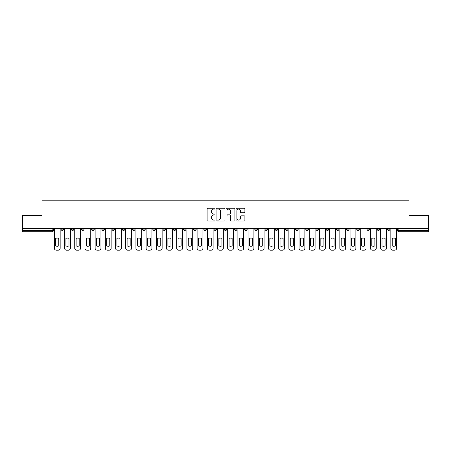 <?xml version="1.0" encoding="UTF-8"?>
<svg xmlns="http://www.w3.org/2000/svg" width="451" height="451" viewBox="0 0 451 451"><rect width="100%" height="100%" fill="white"/><g stroke="black" fill="none" stroke-linecap="round" stroke-linejoin="round"><path stroke-width="0.68" d="M215.042 208.65A0.451 0.451 0 0 0 214.591 208.204L207.776 208.204A0.643 0.643 0 0 0 207.133 208.841L207.133 220.392A0.643 0.643 0 0 0 207.776 221.035L214.591 221.035A0.451 0.451 0 0 0 215.042 220.584A0.451 0.451 0 0 0 214.591 220.133L213.712 220.133A2.052 2.052 0 0 1 211.66 218.081L211.66 217.117A2.052 2.052 0 0 1 213.712 215.065L214.591 215.065A0.451 0.451 0 0 0 215.042 214.62A0.451 0.451 0 0 0 214.591 214.169L213.712 214.169A2.052 2.052 0 0 1 211.66 212.117L211.66 211.153A2.052 2.052 0 0 1 213.712 209.101L214.591 209.101A0.451 0.451 0 0 0 215.042 208.65M336.356 228.409L336.356 229.125L338.972 229.125A1.308 1.308 0 0 1 337.664 230.433A1.308 1.308 0 0 1 336.356 229.125L336.356 228.409M326.158 228.409L326.158 229.125L328.773 229.125A1.308 1.308 0 0 1 327.465 230.433A1.308 1.308 0 0 1 326.158 229.125L326.158 228.409M264.979 228.409L264.979 229.125L267.595 229.125A1.308 1.308 0 0 1 266.287 230.433A1.308 1.308 0 0 1 264.979 229.125L264.979 228.409M254.781 228.409L254.781 229.125L257.397 229.125A1.308 1.308 0 0 1 256.089 230.433A1.308 1.308 0 0 1 254.781 229.125L254.781 228.409M244.589 228.409L244.589 229.125L247.199 229.125A1.308 1.308 0 0 1 245.891 230.433A1.308 1.308 0 0 1 244.589 229.125L244.589 228.409M224.192 228.409L224.192 229.125L226.808 229.125A1.308 1.308 0 0 1 225.5 230.433A1.308 1.308 0 0 1 224.192 229.125L224.192 228.409M203.801 229.125L203.801 228.409L203.801 229.125A1.308 1.308 0 0 0 205.109 230.433A1.308 1.308 0 0 1 203.801 229.125L206.411 229.125A1.308 1.308 0 0 1 205.109 230.433A1.308 1.308 0 0 0 206.411 229.125L206.411 228.409L206.411 229.125M193.603 229.125L193.603 228.409L193.603 229.125A1.308 1.308 0 0 0 194.911 230.433A1.308 1.308 0 0 1 193.603 229.125L196.219 229.125A1.308 1.308 0 0 1 194.911 230.433M183.405 229.125L183.405 228.409L183.405 229.125A1.308 1.308 0 0 0 184.713 230.433A1.308 1.308 0 0 1 183.405 229.125L186.021 229.125A1.308 1.308 0 0 1 184.713 230.433A1.308 1.308 0 0 0 186.021 229.125L186.021 228.409L186.021 229.125M173.212 228.409L173.212 229.125L175.822 229.125A1.308 1.308 0 0 1 174.52 230.433A1.308 1.308 0 0 1 173.212 229.125L173.212 228.409M163.014 228.409L163.014 229.125L165.63 229.125A1.308 1.308 0 0 1 164.322 230.433A1.308 1.308 0 0 1 163.014 229.125L163.014 228.409M152.816 228.409L152.816 229.125L155.432 229.125A1.308 1.308 0 0 1 154.124 230.433A1.308 1.308 0 0 1 152.816 229.125L152.816 228.409M142.623 229.125L142.623 228.409L142.623 229.125A1.308 1.308 0 0 0 143.925 230.433A1.308 1.308 0 0 1 142.623 229.125L145.233 229.125A1.308 1.308 0 0 1 143.925 230.433M122.227 229.125L122.227 228.409L122.227 229.125A1.308 1.308 0 0 0 123.535 230.433A1.308 1.308 0 0 1 122.227 229.125L124.842 229.125A1.308 1.308 0 0 1 123.535 230.433A1.308 1.308 0 0 0 124.842 229.125L124.842 228.409L124.842 229.125M112.028 229.125L112.028 228.409L112.028 229.125A1.308 1.308 0 0 0 113.336 230.433A1.308 1.308 0 0 1 112.028 229.125L114.644 229.125A1.308 1.308 0 0 1 113.336 230.433A1.308 1.308 0 0 0 114.644 229.125L114.644 228.409L114.644 229.125M101.836 229.125L101.836 228.409L101.836 229.125A1.308 1.308 0 0 0 103.144 230.433A1.308 1.308 0 0 1 101.836 229.125L104.452 229.125A1.308 1.308 0 0 1 103.144 230.433A1.308 1.308 0 0 0 104.452 229.125L104.452 228.409L104.452 229.125M91.638 229.125L91.638 228.409L91.638 229.125A1.308 1.308 0 0 0 92.945 230.433A1.308 1.308 0 0 1 91.638 229.125L94.253 229.125A1.308 1.308 0 0 1 92.945 230.433M81.439 229.125L81.439 228.409L81.439 229.125A1.308 1.308 0 0 0 82.747 230.433A1.308 1.308 0 0 1 81.439 229.125L84.055 229.125A1.308 1.308 0 0 1 82.747 230.433A1.308 1.308 0 0 0 84.055 229.125L84.055 228.409L84.055 229.125M71.247 229.125L71.247 228.409L71.247 229.125A1.308 1.308 0 0 0 72.555 230.433A1.308 1.308 0 0 1 71.247 229.125L73.857 229.125A1.308 1.308 0 0 1 72.555 230.433A1.308 1.308 0 0 0 73.857 229.125L73.857 228.409L73.857 229.125M244.25 212.725A0.643 0.643 0 0 0 244.893 212.083L244.893 208.841A0.643 0.643 0 0 0 244.25 208.204L236.679 208.204A0.643 0.643 0 0 0 236.036 208.841L236.036 220.392A0.643 0.643 0 0 0 236.679 221.035L244.25 221.035A0.643 0.643 0 0 0 244.893 220.392L244.893 216.48A0.643 0.643 0 0 0 244.25 215.837L241.009 215.837A0.643 0.643 0 0 0 240.366 216.48L240.366 218.419A1.714 1.714 0 0 1 238.652 220.133A1.714 1.714 0 0 1 236.938 218.419L236.938 210.814A1.714 1.714 0 0 1 238.652 209.101A1.714 1.714 0 0 1 240.366 210.814L240.366 212.083A0.643 0.643 0 0 0 241.009 212.725L244.25 212.725M22.55 228.409L22.55 215.403L42.028 215.403L42.028 200.825L408.972 200.825L408.972 215.403L428.45 215.403L428.45 228.409L22.55 228.409L22.55 230.433L53.466 230.433L53.466 228.409L53.466 230.433A1.308 1.308 0 0 1 52.158 231.741L22.55 231.741L22.55 230.433M224.936 208.841A0.643 0.643 0 0 0 224.299 208.204L216.728 208.204A0.643 0.643 0 0 0 216.085 208.841L216.085 220.392A0.643 0.643 0 0 0 216.728 221.035L224.299 221.035A0.643 0.643 0 0 0 224.936 220.392L224.936 208.841M226.701 208.204L234.272 208.204A0.643 0.643 0 0 1 234.915 208.841L234.915 220.392A0.643 0.643 0 0 1 234.272 221.035L231.036 221.035A0.643 0.643 0 0 1 230.393 220.392L230.393 215.708A0.643 0.643 0 0 0 229.751 215.065L227.603 215.065A0.643 0.643 0 0 0 226.96 215.708L226.96 220.584A0.451 0.451 0 0 1 226.509 221.035A0.451 0.451 0 0 1 226.064 220.584L226.064 208.841A0.643 0.643 0 0 1 226.701 208.204M397.534 228.409L397.534 230.433L428.45 230.433L428.45 231.741L398.842 231.741A1.308 1.308 0 0 1 397.534 230.433A1.308 1.308 0 0 0 398.842 231.741L398.842 228.409M428.45 228.409L428.45 230.433M389.952 228.409L389.952 229.125A1.308 1.308 0 0 1 388.644 230.433A1.308 1.308 0 0 1 387.336 229.125L389.952 229.125M387.336 228.409L387.336 229.125M379.753 228.409L379.753 229.125A1.308 1.308 0 0 1 378.445 230.433A1.308 1.308 0 0 1 377.143 229.125L379.753 229.125M377.143 228.409L377.143 229.125M369.561 228.409L369.561 229.125A1.308 1.308 0 0 1 368.253 230.433A1.308 1.308 0 0 1 366.945 229.125A1.308 1.308 0 0 0 368.253 230.433M366.945 228.409L366.945 229.125L369.561 229.125M359.362 228.409L359.362 229.125A1.308 1.308 0 0 1 358.055 230.433A1.308 1.308 0 0 1 356.747 229.125L359.362 229.125M356.747 228.409L356.747 229.125M349.164 228.409L349.164 229.125A1.308 1.308 0 0 1 347.856 230.433A1.308 1.308 0 0 1 346.548 229.125L349.164 229.125M346.548 228.409L346.548 229.125M338.972 228.409L338.972 229.125M328.773 228.409L328.773 229.125L328.773 228.409M318.575 228.409L318.575 229.125A1.308 1.308 0 0 1 317.267 230.433A1.308 1.308 0 0 1 315.959 229.125L318.575 229.125M315.959 228.409L315.959 229.125M308.377 228.409L308.377 229.125A1.308 1.308 0 0 1 307.075 230.433A1.308 1.308 0 0 1 305.767 229.125L308.377 229.125M305.767 228.409L305.767 229.125M298.184 228.409L298.184 229.125A1.308 1.308 0 0 1 296.876 230.433A1.308 1.308 0 0 1 295.568 229.125L298.184 229.125M295.568 228.409L295.568 229.125M287.986 228.409L287.986 229.125A1.308 1.308 0 0 1 286.678 230.433A1.308 1.308 0 0 1 285.37 229.125L287.986 229.125M285.37 228.409L285.37 229.125M277.788 228.409L277.788 229.125A1.308 1.308 0 0 1 276.48 230.433A1.308 1.308 0 0 1 275.178 229.125L277.788 229.125M275.178 228.409L275.178 229.125M267.595 228.409L267.595 229.125A1.308 1.308 0 0 1 266.287 230.433M257.397 228.409L257.397 229.125M247.199 229.125L247.199 228.409L247.199 229.125A1.308 1.308 0 0 1 245.891 230.433M237.006 228.409L237.006 229.125A1.308 1.308 0 0 1 235.698 230.433A1.308 1.308 0 0 1 234.39 229.125A1.308 1.308 0 0 0 235.698 230.433A1.308 1.308 0 0 0 237.006 229.125L234.39 229.125L234.39 228.409M226.808 229.125L226.808 228.409L226.808 229.125A1.308 1.308 0 0 1 225.5 230.433M216.61 228.409L216.61 229.125A1.308 1.308 0 0 1 215.302 230.433A1.308 1.308 0 0 1 213.994 229.125A1.308 1.308 0 0 0 215.302 230.433M213.994 228.409L213.994 229.125L216.61 229.125M196.219 228.409L196.219 229.125L196.219 228.409M175.822 229.125L175.822 228.409L175.822 229.125A1.308 1.308 0 0 1 174.52 230.433M165.63 229.125L165.63 228.409L165.63 229.125A1.308 1.308 0 0 1 164.322 230.433M155.432 229.125L155.432 228.409L155.432 229.125A1.308 1.308 0 0 1 154.124 230.433M145.233 228.409L145.233 229.125L145.233 228.409M135.041 229.125L135.041 228.409L135.041 229.125A1.308 1.308 0 0 1 133.733 230.433A1.308 1.308 0 0 1 132.425 229.125L135.041 229.125A1.308 1.308 0 0 1 133.733 230.433M132.425 228.409L132.425 229.125M94.253 228.409L94.253 229.125L94.253 228.409M63.664 228.409L63.664 229.125A1.308 1.308 0 0 1 62.356 230.433A1.308 1.308 0 0 1 61.048 229.125A1.308 1.308 0 0 0 62.356 230.433A1.308 1.308 0 0 0 63.664 229.125L63.664 228.409M61.048 228.409L61.048 229.125L63.664 229.125M52.158 228.409L52.158 231.741A1.308 1.308 0 0 0 53.466 230.433M217.433 209.101A0.451 0.451 0 0 0 216.982 209.552L216.982 219.688A0.451 0.451 0 0 0 217.433 220.133L218.363 220.133A2.052 2.052 0 0 0 220.415 218.081L220.415 211.153A2.052 2.052 0 0 0 218.363 209.101L217.433 209.101M230.393 210.848A1.714 1.714 0 0 0 228.674 209.134A1.714 1.714 0 0 0 226.96 210.848L226.96 213.526A0.643 0.643 0 0 0 227.603 214.169L229.751 214.169A0.643 0.643 0 0 0 230.393 213.526L230.393 210.848M55.721 238.382L55.721 245.953A4.087 4.087 0 0 0 58.793 245.953L58.793 238.382A4.087 4.087 0 0 0 55.721 238.382M54.351 228.409L54.351 248.213A1.962 1.962 0 0 0 56.307 250.175L58.207 250.175A1.962 1.962 0 0 0 60.163 248.213L60.163 228.409M65.919 238.382L65.919 245.953A4.087 4.087 0 0 0 68.992 245.953L68.992 238.382A4.087 4.087 0 0 0 65.919 238.382M64.544 228.409L64.544 248.213A1.962 1.962 0 0 0 66.506 250.175L68.4 250.175A1.962 1.962 0 0 0 70.362 248.213L70.362 228.409M76.112 238.382L76.112 245.953A4.087 4.087 0 0 0 79.184 245.953L79.184 238.382A4.087 4.087 0 0 0 76.112 238.382M74.742 228.409L74.742 248.213A1.962 1.962 0 0 0 76.704 250.175L78.598 250.175A1.962 1.962 0 0 0 80.56 248.213L80.56 228.409M86.31 238.382L86.31 245.953A4.087 4.087 0 0 0 89.383 245.953L89.383 238.382A4.087 4.087 0 0 0 86.31 238.382M84.94 228.409L84.94 248.213A1.962 1.962 0 0 0 86.896 250.175L88.796 250.175A1.962 1.962 0 0 0 90.758 248.213L90.758 228.409M96.508 238.382L96.508 245.953A4.087 4.087 0 0 0 99.581 245.953L99.581 238.382A4.087 4.087 0 0 0 96.508 238.382M95.133 228.409L95.133 248.213A1.962 1.962 0 0 0 97.095 250.175L98.989 250.175A1.962 1.962 0 0 0 100.951 248.213L100.951 228.409M106.707 238.382L106.707 245.953A4.087 4.087 0 0 0 109.773 245.953L109.773 238.382A4.087 4.087 0 0 0 106.707 238.382M105.331 228.409L105.331 248.213A1.962 1.962 0 0 0 107.293 250.175L109.187 250.175A1.962 1.962 0 0 0 111.149 248.213L111.149 228.409M116.899 238.382L116.899 245.953A4.087 4.087 0 0 0 119.972 245.953L119.972 238.382A4.087 4.087 0 0 0 116.899 238.382M115.529 228.409L115.529 248.213A1.962 1.962 0 0 0 117.491 250.175L119.385 250.175A1.962 1.962 0 0 0 121.347 248.213L121.347 228.409M127.097 238.382L127.097 245.953A4.087 4.087 0 0 0 130.17 245.953L130.17 238.382A4.087 4.087 0 0 0 127.097 238.382M125.722 228.409L125.722 248.213A1.962 1.962 0 0 0 127.684 250.175L129.584 250.175A1.962 1.962 0 0 0 131.54 248.213L131.54 228.409M137.296 238.382L137.296 245.953A4.087 4.087 0 0 0 140.368 245.953L140.368 238.382A4.087 4.087 0 0 0 137.296 238.382M135.92 228.409L135.92 248.213A1.962 1.962 0 0 0 137.882 250.175L139.776 250.175A1.962 1.962 0 0 0 141.738 248.213L141.738 228.409M147.488 238.382L147.488 245.953A4.087 4.087 0 0 0 150.561 245.953L150.561 238.382A4.087 4.087 0 0 0 147.488 238.382M146.118 228.409L146.118 248.213A1.962 1.962 0 0 0 148.08 250.175L149.974 250.175A1.962 1.962 0 0 0 151.936 248.213L151.936 228.409M157.687 238.382L157.687 245.953A4.087 4.087 0 0 0 160.759 245.953L160.759 238.382A4.087 4.087 0 0 0 157.687 238.382M156.317 228.409L156.317 248.213A1.962 1.962 0 0 0 158.273 250.175L160.173 250.175A1.962 1.962 0 0 0 162.129 248.213L162.129 228.409M167.885 238.382L167.885 245.953A4.087 4.087 0 0 0 170.957 245.953L170.957 238.382A4.087 4.087 0 0 0 167.885 238.382M166.509 228.409L166.509 248.213A1.962 1.962 0 0 0 168.471 250.175L170.365 250.175A1.962 1.962 0 0 0 172.327 248.213L172.327 228.409M178.077 238.382L178.077 245.953A4.087 4.087 0 0 0 181.15 245.953L181.15 238.382A4.087 4.087 0 0 0 178.077 238.382M176.707 228.409L176.707 248.213A1.962 1.962 0 0 0 178.669 250.175L180.563 250.175A1.962 1.962 0 0 0 182.525 248.213L182.525 228.409M188.276 238.382L188.276 245.953A4.087 4.087 0 0 0 191.348 245.953L191.348 238.382A4.087 4.087 0 0 0 188.276 238.382M186.906 228.409L186.906 248.213A1.962 1.962 0 0 0 188.862 250.175L190.762 250.175A1.962 1.962 0 0 0 192.724 248.213L192.724 228.409M198.474 238.382L198.474 245.953A4.087 4.087 0 0 0 201.546 245.953L201.546 238.382A4.087 4.087 0 0 0 198.474 238.382M197.098 228.409L197.098 248.213A1.962 1.962 0 0 0 199.06 250.175L200.954 250.175A1.962 1.962 0 0 0 202.916 248.213L202.916 228.409M208.666 238.382L208.666 245.953A4.087 4.087 0 0 0 211.739 245.953L211.739 238.382A4.087 4.087 0 0 0 208.666 238.382M207.297 228.409L207.297 248.213A1.962 1.962 0 0 0 209.258 250.175L211.153 250.175A1.962 1.962 0 0 0 213.114 248.213L213.114 228.409M218.865 238.382L218.865 245.953A4.087 4.087 0 0 0 221.937 245.953L221.937 238.382A4.087 4.087 0 0 0 218.865 238.382M217.495 228.409L217.495 248.213A1.962 1.962 0 0 0 219.457 250.175L221.351 250.175A1.962 1.962 0 0 0 223.313 248.213L223.313 228.409M229.063 238.382L229.063 245.953A4.087 4.087 0 0 0 232.135 245.953L232.135 238.382A4.087 4.087 0 0 0 229.063 238.382M227.687 228.409L227.687 248.213A1.962 1.962 0 0 0 229.649 250.175L231.543 250.175A1.962 1.962 0 0 0 233.505 248.213L233.505 228.409M239.261 238.382L239.261 245.953A4.087 4.087 0 0 0 242.334 245.953L242.334 238.382A4.087 4.087 0 0 0 239.261 238.382M237.886 228.409L237.886 248.213A1.962 1.962 0 0 0 239.847 250.175L241.742 250.175A1.962 1.962 0 0 0 243.703 248.213L243.703 228.409M249.454 238.382L249.454 245.953A4.087 4.087 0 0 0 252.526 245.953L252.526 238.382A4.087 4.087 0 0 0 249.454 238.382M248.084 228.409L248.084 248.213A1.962 1.962 0 0 0 250.046 250.175L251.94 250.175A1.962 1.962 0 0 0 253.902 248.213L253.902 228.409M259.652 238.382L259.652 245.953A4.087 4.087 0 0 0 262.724 245.953L262.724 238.382A4.087 4.087 0 0 0 259.652 238.382M258.276 228.409L258.276 248.213A1.962 1.962 0 0 0 260.238 250.175L262.138 250.175A1.962 1.962 0 0 0 264.094 248.213L264.094 228.409M269.85 238.382L269.85 245.953A4.087 4.087 0 0 0 272.923 245.953L272.923 238.382A4.087 4.087 0 0 0 269.85 238.382M268.475 228.409L268.475 248.213A1.962 1.962 0 0 0 270.437 250.175L272.331 250.175A1.962 1.962 0 0 0 274.293 248.213L274.293 228.409M280.043 238.382L280.043 245.953A4.087 4.087 0 0 0 283.115 245.953L283.115 238.382A4.087 4.087 0 0 0 280.043 238.382M278.673 228.409L278.673 248.213A1.962 1.962 0 0 0 280.635 250.175L282.529 250.175A1.962 1.962 0 0 0 284.491 248.213L284.491 228.409M290.241 238.382L290.241 245.953A4.087 4.087 0 0 0 293.313 245.953L293.313 238.382A4.087 4.087 0 0 0 290.241 238.382M288.871 228.409L288.871 248.213A1.962 1.962 0 0 0 290.827 250.175L292.727 250.175A1.962 1.962 0 0 0 294.683 248.213L294.683 228.409M300.439 238.382L300.439 245.953A4.087 4.087 0 0 0 303.512 245.953L303.512 238.382A4.087 4.087 0 0 0 300.439 238.382M299.064 228.409L299.064 248.213A1.962 1.962 0 0 0 301.026 250.175L302.92 250.175A1.962 1.962 0 0 0 304.882 248.213L304.882 228.409M310.632 238.382L310.632 245.953A4.087 4.087 0 0 0 313.704 245.953L313.704 238.382A4.087 4.087 0 0 0 310.632 238.382M309.262 228.409L309.262 248.213A1.962 1.962 0 0 0 311.224 250.175L313.118 250.175A1.962 1.962 0 0 0 315.08 248.213L315.08 228.409M320.83 238.382L320.83 245.953A4.087 4.087 0 0 0 323.903 245.953L323.903 238.382A4.087 4.087 0 0 0 320.83 238.382M319.46 228.409L319.46 248.213A1.962 1.962 0 0 0 321.416 250.175L323.316 250.175A1.962 1.962 0 0 0 325.278 248.213L325.278 228.409M331.028 238.382L331.028 245.953A4.087 4.087 0 0 0 334.101 245.953L334.101 238.382A4.087 4.087 0 0 0 331.028 238.382M329.653 228.409L329.653 248.213A1.962 1.962 0 0 0 331.615 250.175L333.509 250.175A1.962 1.962 0 0 0 335.471 248.213L335.471 228.409M341.227 238.382L341.227 245.953A4.087 4.087 0 0 0 344.293 245.953L344.293 238.382A4.087 4.087 0 0 0 341.227 238.382M339.851 228.409L339.851 248.213A1.962 1.962 0 0 0 341.813 250.175L343.707 250.175A1.962 1.962 0 0 0 345.669 248.213L345.669 228.409M351.419 238.382L351.419 245.953A4.087 4.087 0 0 0 354.492 245.953L354.492 238.382A4.087 4.087 0 0 0 351.419 238.382M350.049 228.409L350.049 248.213A1.962 1.962 0 0 0 352.011 250.175L353.905 250.175A1.962 1.962 0 0 0 355.867 248.213L355.867 228.409M361.617 238.382L361.617 245.953A4.087 4.087 0 0 0 364.69 245.953L364.69 238.382A4.087 4.087 0 0 0 361.617 238.382M360.242 228.409L360.242 248.213A1.962 1.962 0 0 0 362.204 250.175L364.104 250.175A1.962 1.962 0 0 0 366.06 248.213L366.06 228.409M371.816 238.382L371.816 245.953A4.087 4.087 0 0 0 374.888 245.953L374.888 238.382A4.087 4.087 0 0 0 371.816 238.382M370.44 228.409L370.44 248.213A1.962 1.962 0 0 0 372.402 250.175L374.296 250.175A1.962 1.962 0 0 0 376.258 248.213L376.258 228.409M382.008 238.382L382.008 245.953A4.087 4.087 0 0 0 385.081 245.953L385.081 238.382A4.087 4.087 0 0 0 382.008 238.382M380.638 228.409L380.638 248.213A1.962 1.962 0 0 0 382.6 250.175L384.494 250.175A1.962 1.962 0 0 0 386.456 248.213L386.456 228.409M392.207 238.382L392.207 245.953A4.087 4.087 0 0 0 395.279 245.953L395.279 238.382A4.087 4.087 0 0 0 392.207 238.382M390.837 228.409L390.837 248.213A1.962 1.962 0 0 0 392.793 250.175L394.693 250.175A1.962 1.962 0 0 0 396.649 248.213L396.649 228.409"/></g></svg>

